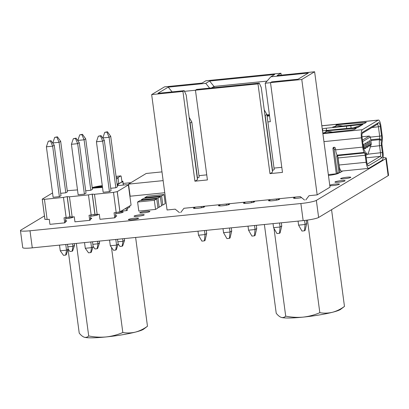 <?xml version="1.0" encoding="UTF-8"?>
<svg xmlns="http://www.w3.org/2000/svg" width="409" height="409" viewBox="0 0 409 409"><rect width="100%" height="100%" fill="white"/><g stroke="black" fill="none" stroke-linecap="round" stroke-linejoin="round"><path stroke-width="0.61" d="M123.175 183.457L130.906 182.675M383.131 157.577A12.817 1.518 172.4 0 1 386.27 158.15A12.817 1.518 172.4 0 1 385.871 158.61L316.351 200.39A12.817 1.518 172.4 0 1 300.876 203.524L30 230.778A12.817 1.518 172.4 0 1 20.45 230.574A12.817 1.518 172.4 0 1 20.849 230.114L44.438 215.942M386.27 158.15L388.55 175.226A12.817 1.518 172.4 0 1 388.151 175.686L318.626 217.465A12.817 1.518 172.4 0 1 303.156 220.604L32.28 247.854A12.817 1.518 172.4 0 1 22.73 247.649L20.45 230.574M92.904 187.404A12.817 1.518 172.4 0 1 102.281 185.62M115.757 213.656A5.537 0.654 -7.6 0 0 116.309 213.605A5.537 0.654 -7.6 0 0 123.165 212.051A5.537 0.654 -7.6 0 0 120.788 211.831M328.458 175.466A9.744 1.155 -7.6 0 0 338.81 172.925A9.744 1.155 -7.6 0 0 338.79 172.864M344.45 178.743A5.128 0.608 -7.6 0 0 350.799 177.307A5.128 0.608 -7.6 0 0 345.636 177.383A5.128 0.608 -7.6 0 0 340.631 178.661A5.128 0.608 -7.6 0 0 344.45 178.743M338.759 182.163A5.128 0.608 -7.6 0 0 345.109 180.727A5.128 0.608 -7.6 0 0 339.945 180.804A5.128 0.608 -7.6 0 0 334.94 182.082A5.128 0.608 -7.6 0 0 338.759 182.163M329.823 185.696A5.128 0.608 -7.6 0 0 333.074 185.584A5.128 0.608 -7.6 0 0 339.424 184.142A5.128 0.608 -7.6 0 0 335.421 184.081A5.128 0.608 -7.6 0 0 329.751 185.159M65.721 218.692A5.537 0.654 -7.6 0 0 66.268 218.641A5.537 0.654 -7.6 0 0 73.124 217.087A5.537 0.654 -7.6 0 0 72.838 216.923M90.742 216.172A5.537 0.654 -7.6 0 0 91.289 216.121A5.537 0.654 -7.6 0 0 98.145 214.572A5.537 0.654 -7.6 0 0 97.858 214.408M143.564 212.869A5.128 0.608 -7.6 0 0 149.914 211.433A5.128 0.608 -7.6 0 0 144.75 211.509A5.128 0.608 -7.6 0 0 139.745 212.787A5.128 0.608 -7.6 0 0 143.564 212.869M65.43 221.545A5.537 0.654 -7.6 0 0 66.703 220.947A5.537 0.654 -7.6 0 0 65.517 220.702M115.471 216.514A5.537 0.654 -7.6 0 0 116.744 215.911A5.537 0.654 -7.6 0 0 115.553 215.666M90.45 219.03A5.537 0.654 -7.6 0 0 91.723 218.426A5.537 0.654 -7.6 0 0 90.537 218.186M244.868 202.527A5.593 0.66 -7.6 0 0 243.508 203.155A5.593 0.66 -7.6 0 0 247.67 203.242A5.593 0.66 -7.6 0 0 254.592 201.673A5.593 0.66 -7.6 0 0 253.115 201.427M294.904 197.491A5.593 0.66 -7.6 0 0 293.544 198.12A5.593 0.66 -7.6 0 0 297.711 198.207A5.593 0.66 -7.6 0 0 301.591 197.649M269.884 200.011A5.593 0.66 -7.6 0 0 268.529 200.635A5.593 0.66 -7.6 0 0 272.691 200.727A5.593 0.66 -7.6 0 0 279.608 199.157A5.593 0.66 -7.6 0 0 278.135 198.907M137.879 216.284A5.128 0.608 -7.6 0 0 144.224 214.848A5.128 0.608 -7.6 0 0 139.06 214.924A5.128 0.608 -7.6 0 0 134.06 216.208A5.128 0.608 -7.6 0 0 137.879 216.284M132.189 219.705A5.128 0.608 -7.6 0 0 138.539 218.268A5.128 0.608 -7.6 0 0 133.375 218.345A5.128 0.608 -7.6 0 0 128.37 219.623A5.128 0.608 -7.6 0 0 132.189 219.705M219.848 205.042A5.593 0.66 -7.6 0 0 218.488 205.671A5.593 0.66 -7.6 0 0 222.654 205.758A5.593 0.66 -7.6 0 0 229.572 204.193A5.593 0.66 -7.6 0 0 228.099 203.943M194.827 207.562A5.593 0.66 -7.6 0 0 193.467 208.186A5.593 0.66 -7.6 0 0 197.634 208.278A5.593 0.66 -7.6 0 0 204.551 206.709A5.593 0.66 -7.6 0 0 203.079 206.458M382.164 135.425A7.183 1.881 -95.7 0 1 382.19 141.642L382.042 142.45A3.078 0.808 84.3 0 0 382.052 145.113L382.993 152.158A7.183 1.881 -95.7 0 1 382.164 160.292L368.841 168.298A7.183 1.881 -95.7 0 1 368.616 168.375A7.183 1.881 -95.7 0 1 366.132 162.291L365.191 155.246A3.078 0.808 84.3 0 0 364.542 152.966L364.214 152.439A7.183 1.881 -95.7 0 1 362.701 147.122L361.459 137.833A7.183 1.881 -95.7 0 1 362.287 129.704L378.213 120.134A7.183 1.881 -95.7 0 1 378.437 120.057A7.183 1.881 -95.7 0 1 380.927 126.136L382.164 135.425M381.536 135.803L380.293 126.514A4.617 1.212 84.3 0 0 378.55 122.654L362.625 132.23A4.617 1.212 84.3 0 0 362.456 132.383A4.617 1.212 84.3 0 0 362.093 137.455L363.33 146.744A4.617 1.212 84.3 0 0 364.307 150.164L364.629 150.686A5.644 1.478 -95.7 0 1 365.82 154.868L366.761 161.913A4.617 1.212 84.3 0 0 368.018 165.681A4.617 1.212 84.3 0 0 368.504 165.773L381.827 157.767A4.617 1.212 84.3 0 0 382.359 152.542L381.418 145.492A5.644 1.478 -95.7 0 1 381.403 140.609L381.546 139.801A4.617 1.212 84.3 0 0 381.536 135.803L379.675 136.182L378.437 126.892A3.078 0.808 84.3 0 0 377.369 124.285A3.078 0.808 84.3 0 0 377.277 124.321L362.077 133.452M335.544 149.351L334.158 149.489L333.964 148.022A1.283 1.227 59 0 1 334.112 147.24M364.542 152.966L337.451 155.691L337.128 155.164A7.183 1.881 -95.7 0 1 335.61 149.847L335.416 148.385A1.283 1.227 59 0 0 333.524 147.409A1.283 1.227 59 0 0 332.952 148.631L336.346 174.045M334.158 149.489L337.394 173.733M362.016 136.775L369.255 136.049L362.451 140.139M342.737 170.977L339.966 172.644L337.297 173.012M339.966 172.644L337.824 156.606A3.078 0.808 -95.7 0 1 338.1 157.971L339.041 165.016A7.183 1.881 -95.7 0 0 341.53 171.1L368.616 168.375M367.236 164.162L380.15 156.402A3.078 0.808 84.3 0 0 380.503 152.915L379.562 145.87A7.183 1.881 -95.7 0 1 379.542 139.653L379.685 138.845A3.078 0.808 84.3 0 0 379.675 136.182L370.401 137.112M337.451 155.691A3.078 0.808 -95.7 0 1 337.491 155.763L336.704 155.839L338.974 172.843M337.824 156.606L336.704 155.839M363.049 144.633L363.703 144.239L364.24 148.278L365.252 147.675L364.716 143.636L365.728 143.027L366.265 147.066L367.277 146.458L366.735 142.419L367.747 141.811L368.289 145.849L369.296 145.241L368.76 141.202L369.772 140.594L370.309 144.633L371.321 144.024L370.375 136.959L369.255 136.049M371.321 144.024L368.028 154.121L366.715 154.909L366.801 152.884L365.61 153.6M370.375 136.959L362.645 141.606M363.949 149.331L364.24 148.278M365.104 148.206L365.973 148.119L364.961 148.723L365.252 147.675M365.973 148.119L366.265 147.066M367.129 146.989L367.998 146.903L366.985 147.511L367.277 146.458M367.998 146.903L368.289 145.849M369.153 145.773L370.017 145.686L369.005 146.294L369.296 145.241M370.017 145.686L370.309 144.633M365.84 155.001L366.715 154.909M322.502 130.86L341.898 128.907A51.289 6.074 -7.6 0 1 346.147 128.503L357.809 127.465L358.632 126.974L362.993 124.351L350.794 125.711A51.289 6.074 -7.6 0 1 346.454 126.171L326.229 128.206L326.53 130.456M322.272 129.111L322.517 128.963A3.078 0.363 172.4 0 1 326.229 128.206M322.813 133.17L352.108 129.985L354.419 129.505L356.331 128.319L327.814 130.706L325.912 131.136L327.057 131.161L324.531 132.68L322.788 133.002M334.69 126.969L334.644 126.601L332.737 127.035L333.882 127.056L362.221 123.912L364.531 123.426L366.382 122.317L337.926 124.627L336.024 125.057L342.875 126.059M335.983 126.826L334.644 126.601L337.169 125.082M362.169 124.847L353.606 127.838M358.632 126.974L357.001 127.536M324.577 133.048L324.531 132.68L325.871 132.899M327.057 131.161L332.762 132.138M327.895 131.304L327.814 130.706M338.008 125.226L337.926 124.627M161.974 171.887L146.223 173.472L128.523 184.111L163.14 180.625M164.761 192.741L130.139 196.223L128.523 184.111M147.26 196.202L164.009 194.52L161.606 195.962L144.858 197.649L147.26 196.202M161.606 195.962L162.818 205.052L165.221 203.605L164.009 194.52M144.939 198.258L144.858 197.649M162.818 205.052L161.504 205.18M143.625 198.391L160.374 196.703L157.971 198.145L141.228 199.832L143.625 198.391M157.971 198.145L159.183 207.235L161.586 205.788L160.374 196.703M141.304 200.441L141.228 199.832M159.183 207.235L157.869 207.368M139.996 200.574L156.739 198.886L154.336 200.328L137.593 202.015L139.996 200.574M154.336 200.328L155.548 209.418L157.951 207.976L156.739 198.886M155.548 209.418L138.804 211.1L137.593 202.015M92.276 188.181L102.516 187.394M114.07 212.777L116.187 212.562L113.492 192.368L94.484 194.28L97.178 214.474L99.295 214.26L99.97 219.311L114.745 217.823L114.07 212.777M116.187 212.562L119.949 211.806L131.074 205.119L128.38 184.924L126.136 184.771L117.296 185.66M97.178 214.474L94.98 214.316L92.286 194.122L94.484 194.28M72.158 216.99L69.959 216.831L66.151 217.598L63.456 197.404L67.168 196.652L69.464 196.801L72.158 216.99L74.274 216.78L74.949 221.826L89.724 220.339L89.05 215.292L94.98 214.316M47.137 219.51L44.893 219.357L42.245 199.157L44.443 199.316L47.137 219.51L49.254 219.296L49.929 224.342L64.704 222.859L64.029 217.808L66.151 217.598M110.711 188.283L115.844 187.767L117.449 186.801L110.711 136.32L109.106 137.281L102.853 137.915L102.894 138.222M109.423 191.627L111.028 190.66L104.29 140.18L102.685 141.141L96.432 141.77L103.165 192.256L109.423 191.627L102.685 141.141L100.496 135.982L101.054 135.65L98.318 136.202L100.496 135.982M85.691 190.798L90.824 190.282L92.429 189.316L85.696 138.835L84.09 139.801L77.833 140.43L77.874 140.742M84.402 194.142L86.008 193.176L79.274 142.695L77.669 143.661L71.411 144.29L78.15 194.771L84.402 194.142L77.669 143.661L75.476 138.503L76.033 138.165L73.303 138.723L75.476 138.503M60.67 193.314L65.803 192.797L67.408 191.836L60.675 141.35L59.07 142.317L52.812 142.946L52.853 143.257M77.5 189.909L67.26 190.696M42.199 199.163L52.546 192.941M63.456 197.404L44.443 199.316M91.166 215.078L88.472 194.888L69.464 196.801M88.472 194.888L92.286 194.122M113.492 192.368L117.255 191.611L128.38 184.924M59.382 196.657L60.987 195.696L54.254 145.21L52.649 146.177L46.391 146.805L53.129 197.286L59.382 196.657L52.649 146.177L50.455 141.018L51.018 140.681L48.282 141.238L50.455 141.018M65.829 217.629L65.338 222.476L64.704 222.859M59.51 245.114L60.266 250.799L66.524 250.17L68.129 249.204L66.238 254.771L65.68 255.109L63.507 255.328L60.266 250.799M65.767 244.485L66.524 250.17L65.68 255.109M67.475 244.311L68.129 249.204M44.939 219.352L42.245 199.157M69.959 216.831L67.265 196.642M69.862 216.842L67.168 196.652M127.025 207.552L127.383 210.226L126.749 210.609L120.977 211.187M119.949 211.806L117.255 191.611M90.849 215.114L90.353 219.96L89.724 220.339M115.87 212.593L115.374 217.445L114.745 217.823M125.727 208.334L126.749 210.609M94.883 214.326L92.189 194.132M119.898 211.811L117.204 191.617M67.812 246.826L72.945 246.31L74.55 245.349L72.659 250.916L72.102 251.249L69.929 251.469L68.088 248.897M69.034 217.01L69.198 218.248M72.608 243.795L72.945 246.31L72.102 251.249M70.752 216.893L70.89 217.925M74.32 243.626L74.55 245.349M84.53 242.598L85.287 248.283L91.544 247.655L93.15 246.688L91.258 252.256L90.701 252.593L88.523 252.813L85.287 248.283M90.783 241.97L91.544 247.655L90.701 252.593M92.495 241.796L93.15 246.688M92.833 244.311L97.966 243.795L99.571 242.828L97.679 248.396L97.122 248.733L94.944 248.953L93.104 246.376M94.055 214.495L94.218 215.732M97.628 241.279L97.966 243.795L97.122 248.733M95.772 214.372L95.91 215.405M99.341 241.106L99.571 242.828M109.546 240.078L110.307 245.763L116.56 245.134L118.165 244.173L116.279 249.741L115.716 250.073L113.544 250.293L110.307 245.763M115.803 239.449L116.56 245.134L115.716 250.073M117.516 239.28L118.165 244.173M117.848 241.796L122.981 241.279L124.587 240.313L122.7 245.881L122.138 246.218L119.965 246.433L118.124 243.861M119.075 211.974L119.239 213.212M122.649 238.764L122.981 241.279L122.138 246.218M120.721 211.341L120.931 212.89M124.356 238.59L124.587 240.313M65.803 192.797L59.07 142.317L56.877 137.158L57.439 136.826L54.704 137.378L56.877 137.158M90.824 190.282L84.09 139.801L81.897 134.643L82.454 134.305L79.724 134.863L81.897 134.643M115.844 187.767L109.106 137.281L106.918 132.127L107.475 131.79L104.74 132.342L106.918 132.127M73.303 138.723L71.411 144.29M98.318 136.202L96.432 141.77M48.282 141.238L46.391 146.805M79.724 134.863L77.833 140.43M54.704 137.378L52.812 142.946M104.74 132.342L102.853 137.915M110.711 136.32L107.475 131.79M79.274 142.695L76.033 138.165M85.696 138.835L82.454 134.305M54.254 145.21L51.018 140.681M104.29 140.18L101.054 135.65M60.675 141.35L57.439 136.826M281.198 75.128L280.942 73.226L205.885 80.778L202.031 83.093L164.505 86.866L151.662 94.586L167.061 209.986L175.19 209.168L179.459 212.639M295.242 73.748L277.092 75.542L280.942 73.226M267.011 115.537L269.48 115.292M305.804 199.929L309.04 195.701L317.174 194.883L330.017 187.169L314.618 71.764L295.226 73.717M259.275 83.114L257.992 83.886L195.446 90.179L196.729 89.407L259.275 83.114L261.244 87.475L272.537 172.102L269.971 173.646L282.476 172.388L270.502 82.628L301.776 79.484L317.174 194.883M314.618 71.764L301.776 79.484M270.502 82.628L271.786 81.856L298.059 79.213L308.33 73.042L270.804 76.815L274.654 74.499L209.607 81.043L205.753 83.359L168.222 87.137L157.951 93.308L184.219 90.665L186.187 95.026L197.481 179.653L194.909 181.197L207.419 179.94L195.446 90.179M151.662 94.586L182.935 91.437L184.219 90.665M206.744 174.863L198.968 175.65M281.801 167.317L274.025 168.099M272.338 170.609L274.224 169.587L266.867 114.448L265.196 115.456L272.552 170.589M197.281 178.16L199.168 177.138L191.811 122L190.139 123.002L197.496 178.14M294.858 197.133L295.022 198.37M298.059 221.116L298.596 225.149L305.099 224.495L306.77 223.488L306.336 220.231M304.562 220.451L305.099 224.495L304.47 230.799L305.109 230.41L306.77 223.488M304.47 230.799L301.965 231.049L298.596 225.149M180.706 212.511L183.948 208.288L300.288 196.586L304.552 200.052M257.992 83.886L269.971 173.646M182.935 91.437L194.909 181.197M270.804 76.815L265.201 83.221L270.507 82.684M267.864 121.933L270.329 121.688L265.201 83.221M267.097 116.171L269.562 115.926M184.52 91.335L195.451 90.236M172.102 91.887L168.222 87.137M209.628 88.109L205.753 83.359M211.555 87.915L214.009 86.442L209.607 81.043M214.173 87.654L214.009 86.442L267.046 81.105M269.393 114.658L266.929 114.903M269.838 199.648L270.001 200.885M273.038 223.631L273.575 227.665L280.083 227.01L281.75 226.008L281.32 222.798M264.229 109.832L266.867 114.448M278.253 199.786L278.12 198.815M276.341 198.994L276.499 200.18M279.541 222.977L280.083 227.01L279.449 233.314L276.949 233.565L273.575 227.665M264.981 115.476L264.848 114.489M279.449 233.314L280.088 232.925L281.75 226.008M244.817 202.164L244.986 203.401M248.018 226.151L248.554 230.18L255.063 229.526L256.729 228.524L256.305 225.318M253.232 202.302L253.105 201.33M251.325 201.509L251.484 202.695M254.526 225.497L255.063 229.526L254.429 235.829L251.929 236.08L248.554 230.18M254.429 235.829L255.073 235.446L256.729 228.524M219.802 204.684L219.965 205.921M223.002 228.667L223.539 232.695L230.042 232.041L231.714 231.039L231.284 227.833M228.212 204.817L228.084 203.851M226.305 204.03L226.463 205.211M229.505 228.012L230.042 232.041L229.408 238.35L226.908 238.6L223.539 232.695M229.408 238.35L230.052 237.961L231.714 231.039M194.781 207.199L194.945 208.437M197.982 231.182L198.518 235.216L205.021 234.561L206.693 233.559L206.264 230.349M189.173 117.383L191.811 122M203.196 207.337L203.063 206.366M201.284 206.545L201.443 207.731M204.485 230.528L205.021 234.561L204.393 240.865L201.888 241.116L198.518 235.216M189.924 123.027L189.791 122.04M204.393 240.865L205.032 240.477L206.693 233.559M121.923 181.31L122.879 181.213L121.994 181.744L121.202 176.678A1.028 0.271 84.3 0 0 120.854 175.896A1.028 0.271 84.3 0 0 120.824 175.906L118.257 177.45A1.028 0.271 84.3 0 0 118.129 178.523L118.748 184.024L117.935 184.51L118.078 185.584L117.935 184.51L118.707 183.723L117.823 184.254L118.002 185.589M117.061 183.886L118.707 183.723L119.919 182.992L118.733 183.922L121.994 181.744L122.03 182.051L122.843 181.565L123.308 185.057L122.843 181.565L118.707 183.723L117.061 183.886M117.117 184.326L117.823 184.254M122.879 181.213L123.39 185.047M127.168 208.61L129.827 207.01L129.689 205.952M135.624 237.455L147.47 326.244C143.677 328.994 139.689 330.942 135.507 332.088C131.299 333.084 127.071 333.228 122.823 332.517C117.531 334.797 111.969 336.27 106.125 336.939C100.328 337.451 94.52 337.123 88.702 335.953C87.388 337.215 85.926 337.645 84.326 337.236L83.927 337.093A30.772 3.645 -7.6 0 0 83.963 337.108A30.772 3.645 -7.6 0 0 84.326 337.236C82.7 336.679 81.002 335.303 79.228 333.11L68.058 249.413M111.468 247.389L122.823 332.517M84.326 337.236A30.772 3.645 -7.6 0 0 106.125 336.939A30.772 3.645 -7.6 0 0 135.507 332.088A30.772 3.645 -7.6 0 0 143.656 329.143L147.47 326.244M76.355 243.421L88.702 335.953M102.388 186.407A15.389 1.82 -7.6 0 0 92.189 187.511M102.454 186.928A11.846 1.401 -7.6 0 0 92.245 187.93M331.561 209.694L344.47 306.423C340.677 309.178 336.689 311.126 332.507 312.266C328.299 313.263 324.071 313.406 319.828 312.701C314.536 314.976 308.969 316.454 303.125 317.123C297.333 317.635 291.525 317.302 285.702 316.131C284.388 317.394 282.926 317.824 281.326 317.415L280.963 317.292A30.772 3.645 -7.6 0 0 281.326 317.415C279.7 316.857 278.002 315.482 276.228 313.289L264.383 224.505M307.466 220.078L319.828 312.701M281.326 317.415A30.772 3.645 -7.6 0 0 303.125 317.123A30.772 3.645 -7.6 0 0 332.507 312.266A30.772 3.645 -7.6 0 0 340.656 309.327L344.47 306.423M273.999 228.401L285.702 316.131M338.652 172.879A3.589 0.424 172.4 0 1 337.962 173.406A3.589 0.424 172.4 0 1 334.429 173.999L328.34 174.612M388.151 175.686L385.871 158.61M318.626 217.465L316.351 200.39M303.156 220.604L300.876 203.524M32.28 247.854L30 230.778M332.952 148.631L333.964 148.022M361.459 137.833L323.938 141.611M362.701 147.122L335.61 149.847M380.293 126.514L371.899 127.552M378.55 122.654L377.277 124.321M381.546 139.801L379.685 138.845L370.748 139.745M381.403 140.609L379.542 139.653L370.856 140.527M381.418 145.492L370.569 146.775M382.359 152.542L367.926 154.183M381.827 157.767L380.15 156.402L366.213 157.802M368.504 165.773L367.558 165.006M362.625 132.23L362.318 132.628M364.214 152.439L337.128 155.164M365.191 155.246L338.1 157.971M366.132 162.291L339.041 165.016M322.88 133.666L362.287 129.704M378.213 120.134L321.827 125.803M346.454 126.171L346.755 128.452M322.517 128.963L322.767 130.834M350.794 125.711L351.106 128.063M354.966 128.268L355.078 129.106M365.079 122.194L365.191 123.027M118.129 178.523L116.366 178.702M120.824 175.906L116.059 176.386L120.854 175.896M116.228 177.654L118.257 177.45M378.437 120.057L321.822 125.752"/></g></svg>
